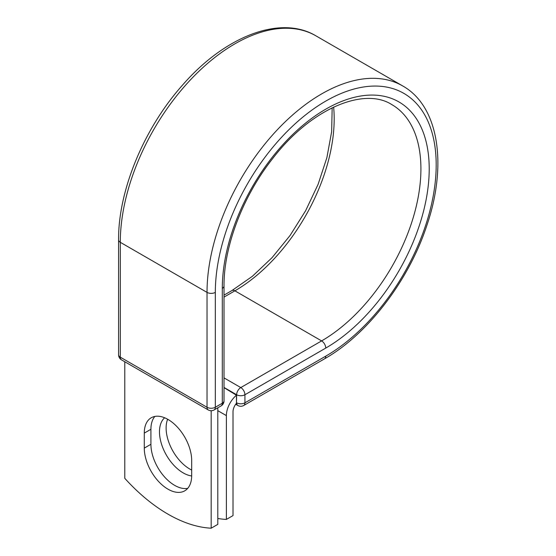 <?xml version="1.0" encoding="UTF-8"?>
<svg xmlns="http://www.w3.org/2000/svg" width="556" height="556" viewBox="0 0 556 556"><rect width="100%" height="100%" fill="white"/><g stroke="black" fill="none" stroke-linecap="round" stroke-linejoin="round"><path stroke-width="0.83" d="M167.981 489.169A33.52 19.356 -120 0 0 184.745 490.83A33.52 19.356 -120 0 0 191.688 475.484L191.688 460.486A33.52 19.356 -120 0 0 177.051 426.751A33.52 19.356 -120 0 0 151.225 417.764A33.52 19.356 -120 0 0 144.282 433.11L144.282 448.115A33.52 19.356 -120 0 0 167.981 489.169M154.867 416.423A33.52 19.356 -120 0 0 150.912 429.281L150.912 444.286A33.52 19.356 -120 0 0 174.619 485.339A33.52 19.356 -120 0 0 187.726 488.342M191.688 470.056A33.52 19.356 60 0 1 189.818 469.062A33.52 19.356 60 0 1 167.641 419.231M191.681 475.978A33.52 19.356 60 0 1 183.188 472.892A33.52 19.356 60 0 1 161.838 445.085A33.52 19.356 60 0 1 164.639 417.771M217.806 518.484A146.596 84.637 -120 0 0 226.375 519.422L226.375 415.61A18.292 10.564 -60 0 1 236.467 395.212L236.467 402.711L236.641 394.746L224.019 387.462M226.375 519.422L233.013 515.593L233.013 411.781A8.91 5.143 -60 0 1 236.495 403.26A5.866 3.385 -60 0 1 236.467 402.711M236.467 395.212L224.019 387.664M211.176 410.724L211.176 528.2L217.806 524.371L217.806 407.805M211.176 528.2A146.596 84.637 60 0 1 124.787 478.327L124.787 361.761M226.375 415.61L217.806 410.662M325.753 356.146L244.932 402.808A5.866 3.385 60 0 1 243.723 405.491L324.544 358.828A5.866 3.385 -120 0 0 325.753 356.146A156.18 90.169 -60 0 0 436.189 164.868A156.18 90.169 -60 0 0 325.753 101.109A156.18 90.169 -60 0 0 215.325 292.386L215.325 407.256L222.303 403.225A5.866 3.385 0 0 0 224.019 400.834L224.019 285.965C223.686 246.635 242.875 196.094 272.725 158.495C310.873 108.615 364.013 86.653 391.827 104.604A140.446 81.086 -60 0 1 413.358 217.146A140.446 81.086 -60 0 1 321.611 340.904L240.79 387.567A5.866 3.385 60 0 1 244.932 394.746L244.932 402.808A5.866 3.385 180 0 1 236.641 402.808A5.866 3.385 120 0 0 237.857 405.491A5.866 5.866 0 0 0 243.723 405.491M224.019 285.965A5.866 3.385 0 0 1 222.303 288.355A146.304 84.47 -60 0 1 325.753 109.171A146.304 84.47 -60 0 1 429.211 168.899A146.304 84.47 -60 0 1 325.753 348.084L244.932 394.746A5.866 3.385 180 0 1 236.641 394.746A5.866 3.385 120 0 1 240.79 387.567L224.019 377.885M325.753 348.084A5.866 3.385 -120 0 0 321.611 340.904L234.882 290.83L224.019 297.099M333.635 107.086A140.446 81.086 -60 0 1 234.882 290.83A5.866 3.385 -120 0 0 231.949 290.545L224.019 295.118M118.581 239.921A5.866 3.385 0 0 0 120.298 242.312A162.039 93.554 -60 0 1 191.028 79.244A162.039 93.554 -60 0 1 315.898 35.827C280.203 14.525 224.728 36.46 182.514 85.117C144.025 128.234 118.157 190.583 118.581 239.921L118.581 354.791A5.866 3.385 0 0 0 120.298 357.181L207.027 407.256A5.866 3.385 0 0 0 215.325 407.256A5.866 3.385 -120 0 1 214.109 409.939L221.086 405.915A5.866 3.385 -120 0 0 222.303 403.225L222.303 288.355M118.581 354.791A5.866 5.866 0 0 0 121.514 359.871A5.866 3.385 120 0 1 120.298 357.181L120.298 242.312L207.027 292.386A162.039 93.554 -60 0 1 277.764 129.312A162.039 93.554 -60 0 1 402.627 85.902L315.898 35.827M121.514 359.871L208.243 409.939A5.866 3.385 120 0 1 207.027 407.256L207.027 292.386A5.866 3.385 0 0 0 215.325 292.386M150.912 429.281L144.282 433.11M150.912 444.286L144.282 448.115M324.544 358.828C367.46 334.538 408.5 281.009 426.612 226.139C447.67 165.229 438.941 106.168 402.627 85.902M231.949 290.545L252.361 276.311L272.037 257.685L290.065 235.487L305.647 210.675L318.101 184.335L326.893 157.619L331.64 131.709L332.175 107.788M235.709 404.254L237.857 405.491M221.086 405.915A5.866 5.866 0 0 0 224.019 400.834M208.243 409.939A5.866 5.866 0 0 0 214.109 409.939"/></g></svg>
